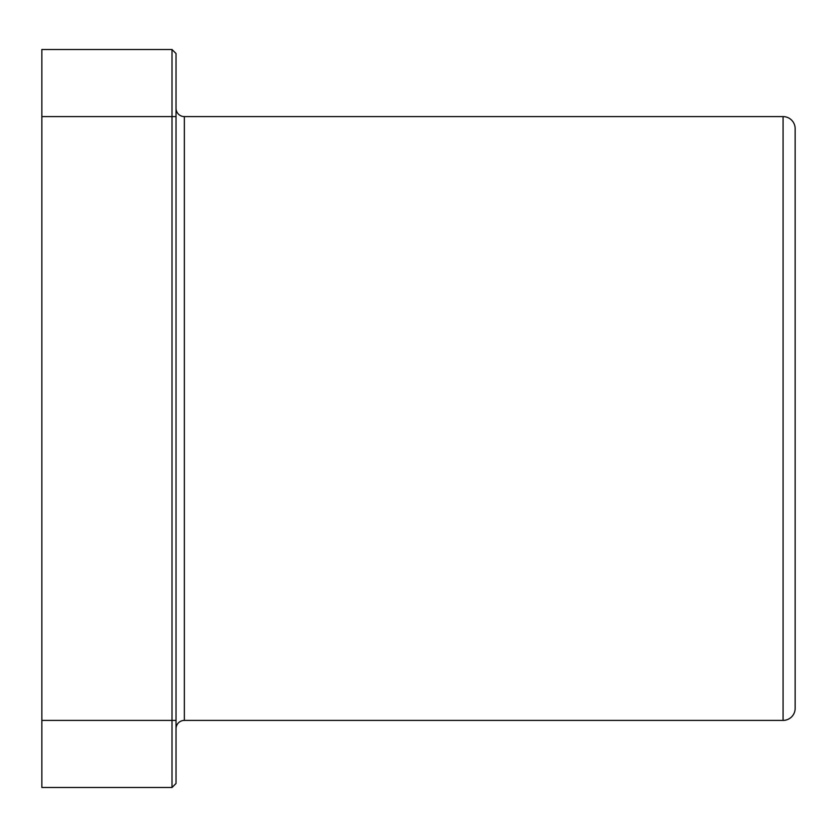 <?xml version="1.0" encoding="UTF-8"?>
<svg xmlns="http://www.w3.org/2000/svg" width="837" height="837" viewBox="0 0 837 837"><rect width="100%" height="100%" fill="white"/><g stroke="black" fill="none" stroke-linecap="round" stroke-linejoin="round"><path stroke-width="1.26" d="M783.076 116.594A12.074 12.074 0 0 1 795.15 128.668L795.15 708.332A12.074 12.074 0 0 1 783.076 720.406L783.076 116.594L184.349 116.594A8.318 8.318 0 0 1 176.032 108.266M783.076 720.406L184.349 720.406A8.318 8.318 0 0 0 176.032 728.734M176.032 53.526L176.032 783.474L172.004 787.502L172.004 49.498L176.032 53.526M172.004 49.498L41.85 49.498L41.85 787.502L172.004 787.502M184.349 116.594L184.349 720.406M41.85 720.406L176.032 720.406M41.85 116.594L176.032 116.594"/></g></svg>
